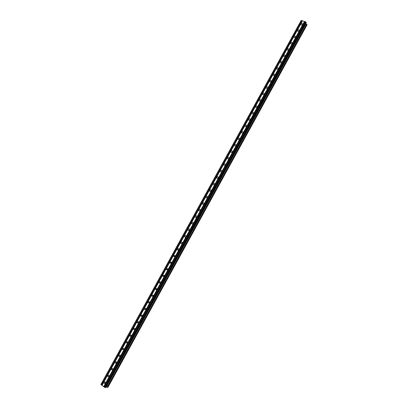 <?xml version="1.0" encoding="UTF-8"?>
<svg xmlns="http://www.w3.org/2000/svg" width="408" height="408" viewBox="0 0 408 408"><rect width="100%" height="100%" fill="white"/><g stroke="black" fill="none" stroke-linecap="round" stroke-linejoin="round"><path stroke-width="0.61" d="M104.05 382.179L105.218 381.944L105.351 383.132L104.183 383.372L104.05 382.179M107.758 375.436L108.946 375.212L109.058 376.38L107.875 376.61L107.758 375.436M111.461 368.705L112.664 368.495L112.766 369.643L111.562 369.852L111.461 368.705M115.158 361.983L116.377 361.784L116.469 362.911L115.25 363.11L115.158 361.983M118.85 355.266L120.09 355.082L120.166 356.184L118.932 356.373L118.85 355.266M122.538 348.56L123.792 348.386L123.859 349.472L122.604 349.646L122.538 348.56M126.22 341.863L127.49 341.7L127.546 342.766L126.276 342.929L126.22 341.863M129.902 335.172L131.182 335.024L131.228 336.07L129.948 336.218L129.902 335.172M133.574 328.491L134.869 328.358L134.905 329.378L133.61 329.516L133.574 328.491M137.241 321.82L138.552 321.698L138.577 322.697L137.266 322.825L137.241 321.82M140.908 315.16L142.229 315.047L142.244 316.027L140.923 316.144L140.908 315.16M144.57 308.504L145.901 308.402L145.906 309.366L144.575 309.468L144.57 308.504M148.221 301.859L149.568 301.772L149.568 302.71L148.221 302.802L148.221 301.859M151.873 295.224L153.23 295.142L153.219 296.065L151.863 296.147L151.873 295.224M155.519 288.594L156.886 288.527L156.866 289.43L155.499 289.502L155.519 288.594M159.161 281.974L160.538 281.918L160.512 282.8L159.135 282.861L159.161 281.974M162.797 275.364L164.184 275.318L164.154 276.18L162.766 276.231L162.797 275.364M166.428 268.76L167.826 268.724L167.785 269.571L166.388 269.611L166.428 268.76M170.054 262.166L171.462 262.14L171.416 262.966L170.009 262.997L170.054 262.166M173.675 255.581L175.093 255.561L175.042 256.372L173.63 256.392L173.675 255.581M177.291 249.002C177.811 248.39 178.286 248.39 178.719 248.992L178.663 249.788L177.24 249.798L177.291 249.002M180.907 242.434C181.427 241.816 181.907 241.816 182.34 242.434L182.279 243.209C181.759 243.826 181.279 243.826 180.846 243.214L180.907 242.434M184.513 235.875C185.043 235.253 185.528 235.258 185.956 235.88L185.89 236.64C185.359 237.262 184.88 237.257 184.452 236.635L184.513 235.875M188.119 229.321C188.654 228.699 189.139 228.704 189.567 229.337L189.496 230.081C188.96 230.704 188.476 230.699 188.052 230.071L188.119 229.321M191.714 222.778C192.265 222.151 192.749 222.156 193.173 222.799L193.101 223.528C192.556 224.155 192.071 224.15 191.648 223.507L191.714 222.778M195.31 216.24C195.865 215.613 196.35 215.623 196.773 216.271L196.697 216.985C196.146 217.617 195.656 217.607 195.238 216.959L195.31 216.24M198.9 209.717C199.461 209.08 199.951 209.09 200.369 209.753L200.292 210.451C199.731 211.084 199.242 211.074 198.824 210.416L198.9 209.717M202.485 203.199C203.051 202.557 203.546 202.572 203.959 203.24L203.878 203.924C203.311 204.561 202.822 204.551 202.404 203.883L202.485 203.199M206.066 196.687C206.642 196.044 207.131 196.059 207.544 196.733L207.463 197.406C206.892 198.048 206.397 198.033 205.984 197.36L206.066 196.687M209.641 190.184C210.222 189.541 210.717 189.557 211.13 190.24L211.043 190.893C210.462 191.541 209.967 191.525 209.559 190.847L209.641 190.184M213.211 183.692C213.802 183.044 214.297 183.059 214.705 183.748L214.618 184.396C214.032 185.043 213.532 185.023 213.124 184.339L213.211 183.692M216.781 177.205C217.372 176.552 217.872 176.577 218.275 177.271L218.188 177.898C217.591 178.551 217.097 178.531 216.689 177.842L216.781 177.205M220.34 170.728C220.942 170.075 221.442 170.095 221.845 170.799L221.753 171.416C221.151 172.069 220.651 172.049 220.249 171.35L220.34 170.728M223.9 164.261C224.507 163.603 225.007 163.628 225.405 164.332L225.313 164.939C224.706 165.597 224.206 165.571 223.808 164.868L223.9 164.261M227.45 157.799C228.067 157.141 228.567 157.162 228.964 157.876L228.868 158.467C228.261 159.13 227.756 159.105 227.358 158.396L227.45 157.799M230.999 151.348C231.622 150.685 232.126 150.71 232.519 151.424L232.422 152.011C231.805 152.674 231.3 152.648 230.908 151.934L230.999 151.348M234.544 144.906C235.171 144.238 235.676 144.264 236.064 144.988L235.967 145.559C235.345 146.222 234.84 146.197 234.447 145.477L234.544 144.906M238.083 138.47C238.716 137.797 239.221 137.828 239.608 138.552L239.511 139.113C238.884 139.781 238.374 139.755 237.986 139.031L238.083 138.47M241.618 132.039C242.255 131.371 242.765 131.396 243.148 132.126L243.051 132.677C242.418 133.35 241.908 133.319 241.521 132.595L241.618 132.039M245.152 125.623C245.789 124.945 246.304 124.976 246.682 125.71L246.585 126.251C245.942 126.924 245.432 126.893 245.05 126.164L245.152 125.623M248.676 119.207C249.324 118.534 249.834 118.565 250.216 119.299L250.114 119.83C249.466 120.508 248.957 120.477 248.574 119.743L248.676 119.207M252.2 112.807C252.848 112.129 253.363 112.159 253.74 112.899L253.638 113.419C252.991 114.097 252.476 114.067 252.098 113.327L252.2 112.807M255.714 106.412C256.372 105.728 256.887 105.759 257.259 106.508L257.157 107.018C256.505 107.697 255.989 107.666 255.612 106.927L255.714 106.412M259.228 100.026C259.891 99.338 260.406 99.373 260.778 100.118L260.676 100.623C260.013 101.306 259.498 101.276 259.126 100.526L259.228 100.026M262.737 93.646C263.405 92.958 263.92 92.993 264.287 93.743L264.185 94.238C263.522 94.921 263.002 94.891 262.635 94.141L262.737 93.646M266.24 87.276C266.909 86.588 267.429 86.618 267.796 87.373L267.694 87.858C267.021 88.546 266.506 88.511 266.138 87.761L266.24 87.276M269.739 80.912C270.417 80.223 270.932 80.254 271.3 81.008L271.198 81.488C270.519 82.176 269.999 82.146 269.637 81.391L269.739 80.912M273.233 74.557C273.916 73.863 274.436 73.899 274.798 74.659L274.696 75.123C274.013 75.817 273.493 75.786 273.13 75.026L273.233 74.557M276.726 68.213C277.409 67.514 277.93 67.549 278.292 68.309L278.19 68.768C277.506 69.462 276.981 69.431 276.624 68.672L276.726 68.213M280.209 61.873C280.898 61.175 281.423 61.21 281.78 61.97L281.678 62.424C280.99 63.118 280.464 63.087 280.107 62.327L280.209 61.873M283.693 55.539C284.386 54.84 284.911 54.876 285.263 55.641L285.161 56.085C284.468 56.783 283.948 56.753 283.591 55.988L283.693 55.539M287.171 49.22C287.87 48.516 288.395 48.552 288.747 49.317L288.645 49.756C287.946 50.454 287.421 50.424 287.069 49.659L287.171 49.22M290.644 42.901C291.343 42.203 291.873 42.233 292.22 43.003L292.118 43.432C291.419 44.135 290.894 44.1 290.542 43.335L290.644 42.901M294.112 36.598C294.816 35.894 295.346 35.924 295.693 36.695L295.591 37.118C294.887 37.822 294.357 37.791 294.01 37.021L294.112 36.598M297.575 30.299C298.284 29.59 298.814 29.626 299.161 30.396L299.059 30.809C298.35 31.518 297.82 31.487 297.473 30.717L297.575 30.299M301.038 24.006C301.752 23.297 302.277 23.332 302.624 24.103L302.522 24.511C301.808 25.22 301.277 25.189 300.936 24.419L301.038 24.006M149.251 303.047L148.221 302.802M188.052 230.071L188.894 230.53M192.474 223.992L191.648 223.507M304.465 21.435L301.145 20.476L100.903 384.448L104.703 387.401L105.728 387.564L306.245 22.685L306.025 22.124L304.465 21.435L103.678 386.646M106.065 386.952L107.222 387.269L306.622 24.332L305.811 23.475M306.597 24.373L107.268 387.248L107.865 387.473L307.096 24.791L306.913 24.562L107.579 387.411M306.913 24.562L306.622 24.393M107.222 387.269L306.622 24.332M302.552 20.793L102.01 385.412M304.592 21.537L103.831 386.713M304.914 21.644L104.111 386.917M304.995 21.619L104.142 386.988M305.633 21.833L104.703 387.401M306.025 22.124L105.167 387.6M301.39 20.4L100.99 384.662M302.022 20.614L101.546 385.07M302.155 20.711L101.699 385.137M302.471 20.818L101.98 385.346M306.245 22.664L105.713 387.575L306.245 22.685M305.939 23.791L106.386 386.937M305.964 23.822L106.427 386.947M306.592 24.286L107.171 387.263M306.689 24.444L107.35 387.284M306.938 24.572L107.6 387.427M307.04 24.648L107.722 387.478M283.81 56.411L283.591 55.988M133.63 329.521L134.671 329.659M129.948 336.218L131.004 336.335M276.879 69.131L276.624 68.672M122.619 349.646L123.665 349.717M273.406 75.495L273.13 75.026M104.208 383.367L105.203 383.331M223.808 164.868L224.385 165.403M300.936 24.419L301.104 24.822M297.473 30.717L297.656 31.13M294.01 37.021L294.204 37.444M290.542 43.335L290.746 43.768M287.069 49.659L287.283 50.092M280.107 62.327L280.357 62.786M269.637 81.391L269.933 81.875M266.138 87.761L266.455 88.256M262.635 94.141L262.966 94.646M259.126 100.526L259.478 101.041M255.612 106.927L255.989 107.442M252.098 113.327L252.491 113.852M248.574 119.743L248.992 120.273M245.05 126.164L245.489 126.699M241.521 132.595L241.985 133.136M237.986 139.031L238.476 139.577M234.447 145.477L234.962 146.023M230.908 151.934L231.443 152.48M227.358 158.396L227.924 158.947M220.249 171.35L220.866 171.895M216.689 177.842L217.337 178.383M213.124 184.339L213.797 184.875M209.559 190.847L210.258 191.377M205.984 197.36L206.708 197.885M202.404 203.883L203.159 204.403M198.824 210.416L199.604 210.926M195.238 216.959L196.044 217.454M184.452 236.635L185.329 237.089M180.846 243.214L181.749 243.647M177.24 249.798L178.163 250.216M173.63 256.392L174.568 256.79M170.009 262.997L170.972 263.374M166.388 269.611L167.367 269.963M162.766 276.231L163.756 276.563M159.135 282.861L160.145 283.172M155.499 289.502L156.519 289.787M151.863 296.147L152.893 296.412M144.575 309.468L145.62 309.682M140.923 316.144L141.979 316.333M137.266 322.825L138.327 322.993M126.276 342.929L127.337 343.021M118.932 356.373L119.983 356.424M115.25 363.11L116.295 363.135M111.562 369.852L112.603 369.857M107.875 376.61L108.905 376.589"/></g></svg>
